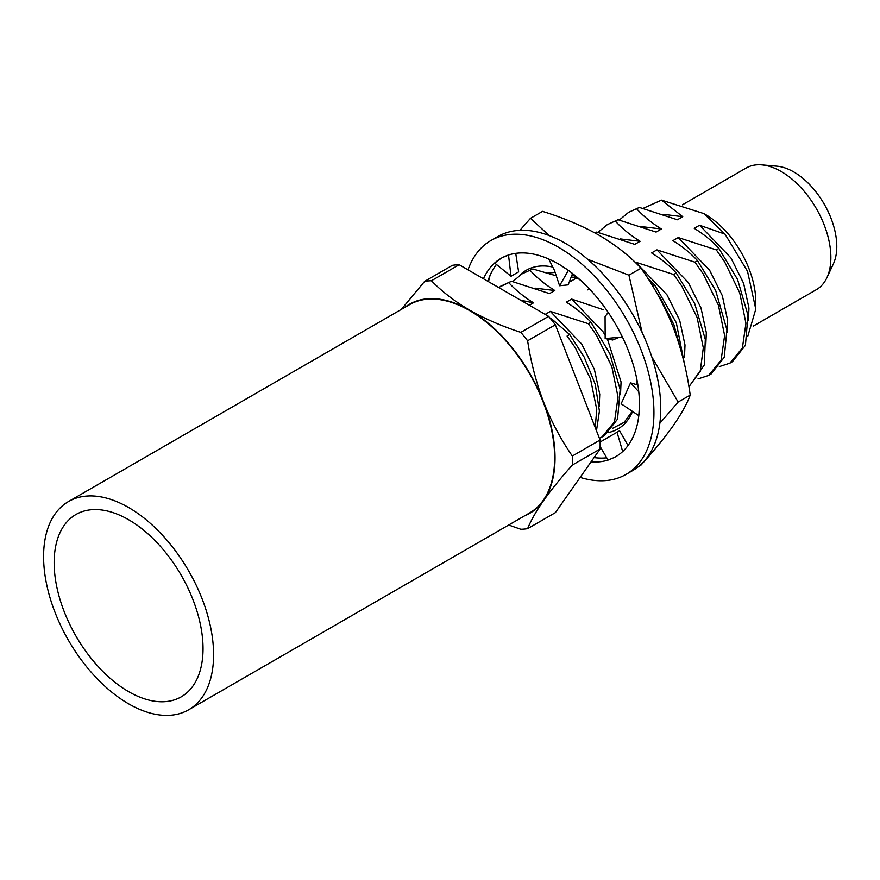 <?xml version="1.0" encoding="UTF-8"?>
<svg xmlns="http://www.w3.org/2000/svg" width="880" height="880" viewBox="0 0 880 880"><rect width="100%" height="100%" fill="white"/><g stroke="black" fill="none" stroke-linecap="round" stroke-linejoin="round"><path stroke-width="1.32" d="M188.694 709.764L529.738 512.864A120.208 69.399 -120 0 0 529.738 374.055A120.208 69.399 -120 0 0 409.541 304.656L68.486 501.556A120.208 69.399 -120 0 0 50.061 597.883A120.208 69.399 -120 0 0 128.59 703.813A120.208 69.399 -120 0 0 188.694 709.764A120.208 69.399 -120 0 0 188.694 570.955A120.208 69.399 -120 0 0 68.486 501.556M128.59 691.625A105.281 60.786 -120 0 0 181.225 696.839A105.281 60.786 -120 0 0 181.225 575.267A105.281 60.786 -120 0 0 75.955 514.492A105.281 60.786 -120 0 0 59.818 598.851A105.281 60.786 -120 0 0 128.59 691.625M719.334 366.597L729.839 363.176L742.401 347.963L745.943 323.224L739.728 292.864L724.515 261.613L716.298 249.887L718.883 248.391C712.184 241.065 703.978 234.377 694.232 228.327L699.567 225.247L724.999 234.124L703.901 213.609L661.518 200.134L682.737 216.689L662.926 214.302M729.839 363.176L732.424 361.68L745.426 345.312L747.989 315.282L737.572 279.488L718.883 248.391M698.016 378.906L708.521 375.485L721.083 360.261L724.625 335.533L718.421 305.173L703.197 273.911L694.98 262.196L697.565 260.7C690.877 253.374 682.66 246.686 672.925 240.636L678.249 237.556L716.298 249.887M682.737 216.689L677.402 219.769L639.364 207.427L628.562 212.366L619.311 220.066M639.364 207.427L628.562 212.366M708.521 375.485L711.106 373.989L724.262 357.225L726.924 329.879L715.66 290.477L697.565 260.7M688.908 386.716L700.205 371.437L703.307 347.842L697.103 317.482L681.879 286.22L673.662 274.505L676.247 273.009C669.559 265.683 661.342 258.995 651.607 252.934L656.931 249.865L694.98 262.196M636.768 208.923C643.467 216.249 651.684 222.937 661.419 228.998L656.084 232.067L618.046 219.736L607.244 224.675L597.993 232.364M618.046 219.736L607.244 224.675M688.919 386.804L704.297 364.991L705.309 339.394L694.694 303.567L676.247 273.009M652.949 286.462L654.94 285.318L647.834 278.333M681.109 351.032L673.904 324.687L660.561 298.529L656.447 292.369M615.461 221.232C622.149 228.558 630.366 235.246 640.101 241.296L634.777 244.376L596.728 232.045L595.078 233.002M596.728 232.045L594.561 232.716M684.629 364.837L676.313 322.751L654.94 285.318M599.412 438.295L601.953 437.008L614.504 421.795L618.046 397.067L611.842 366.707L596.618 335.445L588.401 323.73L590.986 322.234C584.298 314.908 576.081 308.22 566.346 302.17L571.67 299.09L603.702 309.826M556.589 275.913L532.785 268.961L521.983 273.9L512.732 281.6M532.785 268.961L521.983 273.9M601.942 437.019L604.538 435.523L617.54 419.155L620.158 389.598L609.862 353.749L590.986 322.234M595.243 427.57L596.739 409.376L590.524 379.005L575.3 347.754L567.083 336.039L569.679 334.543L551.309 318.56M530.2 270.457C536.888 277.783 545.105 284.471 554.84 290.521L549.516 293.601L511.467 281.27L498.597 287.496M511.467 281.27L500.665 286.198M596.475 430.749L599.412 411.147L595.298 384.417L584.21 357.148L569.679 334.543M508.882 282.766C515.57 290.092 523.787 296.78 533.522 302.83L520.641 300.212M599.225 406.208L599.742 394.24L594.418 369.512L581.713 344.058L550.352 311.399L588.401 323.73M554.84 290.521L535.029 288.145M570.823 281.292L576.158 278.223L571.274 276.804M620.543 393.932L621.06 381.931L607.398 338.998M605.154 335.148L603.031 331.749L571.67 299.09M684.486 357.005L685.003 345.015L679.679 320.287L666.974 294.822L635.624 262.174L673.662 274.505M640.101 241.296L620.29 238.92M661.419 228.998L641.608 226.611M705.804 344.685L706.321 332.706L700.997 307.978L688.292 282.524L656.931 249.865M643.038 208.395L661.518 200.134M727.122 332.398L727.639 320.397L722.315 295.669L709.61 270.215L678.249 237.556M587.664 289.861L589.358 288.882M545.028 314.468L550.352 311.399M533.522 302.83L529.353 305.239M724.999 234.124L747.516 271.282L755.777 309.144L747.747 336.402M703.901 213.609L705.342 214.434A71.335 41.184 60 0 1 755.777 301.796L755.777 309.144M600.072 440.022L572.33 456.038A136.158 78.606 60 0 1 572.33 465.058L600.072 449.042A136.158 78.606 -120 0 0 600.072 440.022L555.357 324.775A136.158 78.606 -120 0 0 548.592 316.349L520.85 332.376A136.158 78.606 60 0 1 527.615 340.791L555.357 324.775M600.072 449.042L555.357 512.655L527.615 528.671A136.158 78.606 60 0 1 520.85 529.276L508.695 525.019M452.397 265.32L424.655 281.347A136.158 78.606 60 0 1 431.42 280.742L459.162 264.726A136.158 78.606 -120 0 0 452.397 265.32M527.615 340.791C530.86 362.054 536.195 382.481 543.609 402.083C551.353 421.564 560.923 439.549 572.33 456.038M431.42 280.742C442.024 291.61 454.806 301.433 469.777 310.233C485.21 318.956 502.238 326.337 520.85 332.376M459.162 264.726L548.592 316.349M401.39 309.353L424.655 281.347M572.33 465.058C560.901 477.851 551.331 489.676 543.609 500.533C536.162 511.258 530.827 520.63 527.615 528.671M753.28 326.095L816.332 289.685A70.224 40.546 -120 0 0 826.914 277.684L833.36 263.912A60.841 35.123 -120 0 0 824.186 204.061A60.841 35.123 -120 0 0 776.941 166.188L761.794 164.879A70.224 40.546 -120 0 0 746.108 168.047L682.396 204.831M826.914 277.684A70.224 40.546 -120 0 0 816.332 208.593A70.224 40.546 -120 0 0 761.794 164.879M525.151 515.515A120.582 69.619 -120 0 0 543.609 500.533A120.582 69.619 -120 0 0 543.609 402.083A120.582 69.619 -120 0 0 469.777 310.233A120.582 69.619 -120 0 0 404.943 307.307M748.429 320.1L748.957 308.088L743.633 283.36L730.917 257.906L699.567 225.247M488.543 281.688A120.582 69.619 60 0 1 490.061 275.396M595.342 457.754A120.582 69.619 60 0 1 594.165 457.446M636.295 376.618A91.641 52.91 60 0 1 636.856 384.571M632.544 411.433A91.641 52.91 60 0 1 608.773 432.465M519.673 275.352A91.641 52.91 60 0 1 552.761 267.036M572.066 274.769A91.641 52.91 60 0 1 572.088 274.791A91.641 52.91 60 0 1 580.8 280.5M555.368 272.349L547.712 273.097M612.634 428.296L624.14 422.345L632.247 411.235M519.937 230.329L530.475 218.339L542.531 211.376C563.464 217.855 582.417 225.863 599.368 235.4C615.945 245.212 629.816 256.146 640.981 268.224C653.796 285.956 664.543 305.635 673.211 327.261C681.362 348.854 687.027 371.47 690.206 395.098C687.038 403.722 681.373 413.93 673.211 425.711C664.62 437.767 653.873 450.901 640.981 465.124L638.649 466.477M530.475 218.339L549.285 235.609M587.675 259.303L628.925 275.176L642.092 332.398M640.981 268.224L628.925 275.176M651.794 356.873L678.15 402.05L659.857 423.28M690.206 395.098L678.15 402.05M483.483 278.762A114.554 66.132 60 0 1 501.171 258.28A114.554 66.132 60 0 1 502.568 257.521A114.554 66.132 60 0 1 508.684 254.958A114.554 66.132 60 0 1 558.448 263.956A114.554 66.132 60 0 1 560.395 265.111A114.554 66.132 60 0 1 568.458 270.446A114.554 66.132 60 0 1 615.725 324.423A114.554 66.132 60 0 1 617.078 326.81A114.554 66.132 60 0 1 622.358 336.93A114.554 66.132 60 0 1 639.441 404.25A114.554 66.132 60 0 1 639.43 405.746L639.419 406.483A114.554 66.132 -120 0 1 638.825 415.448A114.554 66.132 60 0 1 615.725 456.687A114.554 66.132 60 0 1 614.328 457.457L608.047 460.108L600.138 446.523M487.861 281.292A114.554 66.132 60 0 1 496.452 264.484M501.171 258.28L494.692 263.065L511.027 276.265L508.519 255.057L502.568 257.521M606.727 457.831A114.554 66.132 60 0 1 594.066 457.589M608.025 460.075A114.554 66.132 60 0 1 591.019 461.923M638.825 415.448L639.419 406.483M638.759 391.699L630.542 382.877L621.148 403.788L638.66 415.536M637.868 385L630.542 382.877M468.017 269.83A135.047 77.968 60 0 1 490.919 240.526L497.739 236.588A135.047 77.968 60 0 1 565.268 243.276A135.047 77.968 60 0 1 653.488 362.285A135.047 77.968 60 0 1 632.786 470.503L625.966 474.441A135.047 77.968 60 0 1 580.14 477.4M490.919 240.526A135.047 77.968 60 0 1 558.448 247.214A135.047 77.968 60 0 1 646.668 366.223A135.047 77.968 60 0 1 625.966 474.441M622.677 451.55L617.045 432.256L600.127 442.024M628.034 445.533L619.586 430.782L617.045 432.256M515.724 253.352L518.639 271.865L511.115 276.21M568.458 270.446L560.395 265.111M548.702 259.006L554.433 270.336L559.592 285.736L568.293 270.545M572.55 273.526L568.139 284.867L559.592 285.736M622.358 336.93L617.078 326.81M608.157 312.345L605.077 316.734L605.165 338.58L622.193 337.018M619.322 337.282L612.689 339.988L605.165 338.58"/></g></svg>
